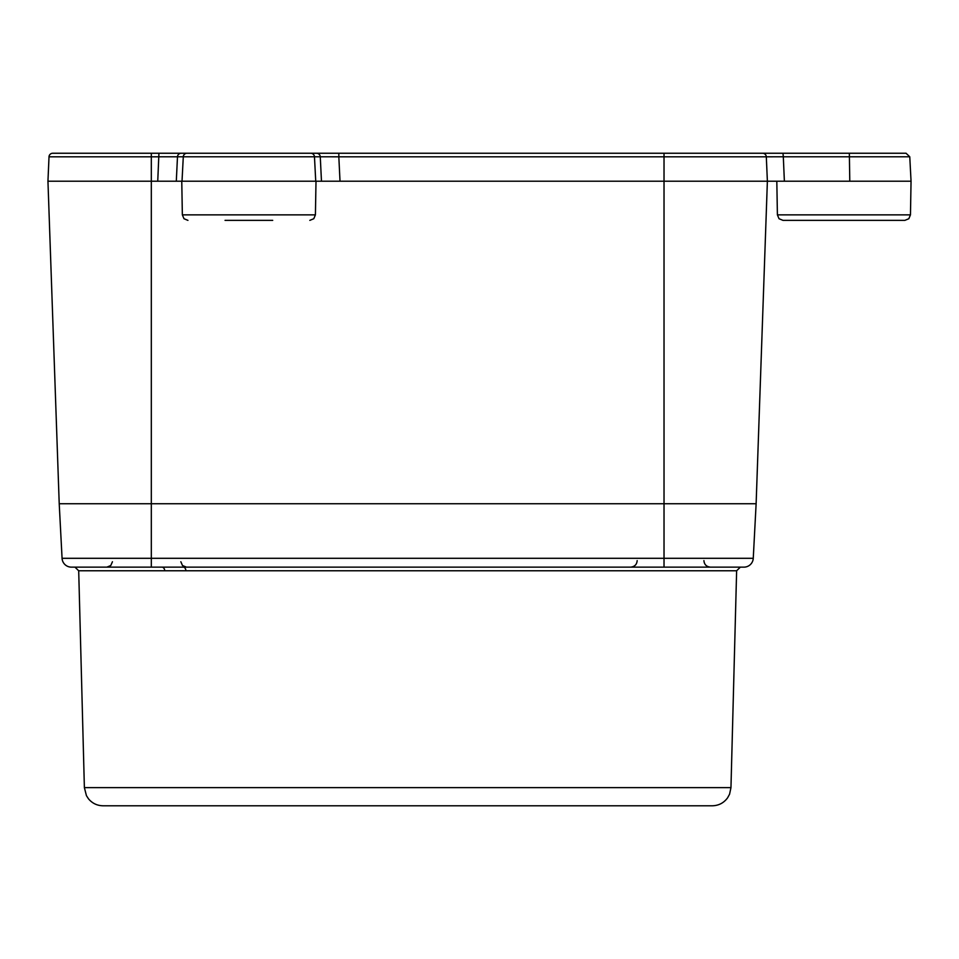 <?xml version="1.0" encoding="UTF-8"?>
<svg xmlns="http://www.w3.org/2000/svg" width="959" height="959" viewBox="0 0 959 959"><rect width="100%" height="100%" fill="white"/><g stroke="black" fill="none" stroke-linecap="round" stroke-linejoin="round"><path stroke-width="1.44" d="M753.259 558.306A9.326 9.326 0 0 1 743.956 567.141L71.386 567.141A9.326 9.326 0 0 1 62.071 558.306L59.218 503.751L756.124 503.751L753.259 558.306L62.071 558.306M718.087 567.141L740.36 567.141L736.632 570.773L164.708 570.773A3.728 2.757 90 0 0 161.963 567.141M84.38 787.627L730.962 787.627L729.571 794.208L727.569 797.864C723.769 802.983 718.687 805.62 712.321 805.788L103.009 805.788C97.099 805.656 92.256 803.318 88.456 798.787L86.43 795.646L84.38 787.627L78.698 570.773L74.97 567.141M648.26 567.141L637.447 567.141M337.676 153.248L338.827 153.248L338.827 156.808L664.024 156.808L664.024 503.751L59.218 503.751L47.95 181.215L151.318 181.215L47.95 181.215L49.017 156.808A3.728 3.728 0 0 1 52.745 153.248A3.728 3.728 0 0 0 49.017 156.808A3.728 3.728 0 0 1 52.745 153.248L762.597 153.248A3.728 3.728 0 0 1 766.313 156.808L783.311 156.785L784.378 181.215L911.05 181.215L910.463 214.864L777.401 214.864L776.814 181.215L784.378 181.215L321.469 181.215L767.38 181.215L766.313 156.808L767.38 181.215L756.124 503.751L664.024 503.751L664.024 567.141M49.017 156.808L151.318 156.808L151.318 181.215L176.3 181.215L151.318 181.215L151.318 567.141M51.87 293.61L51.75 289.882M764.97 250.191L758.461 436.633M151.318 153.248L151.318 156.808L177.487 156.785L176.3 181.215L321.469 181.215L320.27 156.785L338.827 156.808L340.013 181.215M315.739 181.215L314.468 156.785A3.728 3.716 90 0 0 310.752 153.248L181.191 153.248A3.728 3.716 90 0 0 177.487 156.785L320.27 156.785A3.728 3.716 90 0 0 316.566 153.248L318.712 153.248M671.995 153.248L664.024 153.248L664.024 156.808L766.313 156.808A3.728 3.728 0 0 0 762.597 153.248L782.988 153.248L783.311 156.785L909.767 156.785L906.051 153.248L782.304 153.248M906.051 153.248L892.433 153.248M843.932 153.248L795.431 153.248M614.395 153.248L616.062 153.248M211.819 153.248L209.589 153.248M205.514 153.248L203.823 153.248M209.721 153.248L212.67 153.248M276.791 153.248L275.053 153.248M212.586 153.248L211.22 153.248M213.593 153.248C216.674 153.248 216.674 153.248 213.593 153.248M220.774 153.248L216.902 153.248M843.932 220.366L904.864 220.366L783 220.366L779.044 218.736L777.401 214.864M272.704 220.366L225.053 220.366M164.708 570.773L78.698 570.773M183.361 567.141A3.728 2.517 -90 0 1 185.866 570.773M181.191 153.248L158.93 153.248L157.744 181.215M187.005 153.248A3.728 3.716 90 0 0 183.289 156.785L182.018 181.215M316.002 181.215L315.415 214.864L182.354 214.864L183.996 218.736L187.94 220.366M849.35 153.248L849.782 181.215M783.311 156.785L781.969 156.773M730.962 787.627L736.632 570.773M703.918 560.619C704.266 564.539 706.447 566.721 710.439 567.141M637.172 560.619C636.824 564.539 634.642 566.721 630.65 567.141M180.831 561.746L182.51 565.546L186.43 567.141M112.443 561.746L110.764 565.546L106.857 567.141M315.415 214.864L313.773 218.736L309.817 220.366M182.354 214.864L181.766 181.215M909.767 156.785L911.05 181.215M910.463 214.864L908.82 218.736L904.864 220.366"/></g></svg>

